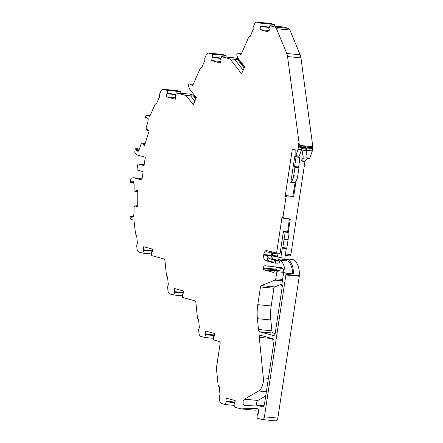 <?xml version="1.0" encoding="UTF-8"?>
<svg xmlns="http://www.w3.org/2000/svg" width="443" height="443" viewBox="0 0 443 443"><rect width="100%" height="100%" fill="white"/><g stroke="black" fill="none" stroke-linecap="round" stroke-linejoin="round"><path stroke-width="0.66" d="M283.271 260.168A3.256 1.822 95.5 0 1 283.448 260.168A3.256 1.822 95.5 0 1 283.625 260.202A3.256 1.822 95.5 0 1 284.052 260.423A3.256 1.822 95.5 0 1 284.284 260.65M280.258 260.262A3.256 1.822 -84.5 0 0 279.605 259.814A3.256 1.822 -84.5 0 0 279.428 259.781A3.256 1.822 -84.5 0 0 278.132 260.501M283.98 271.321L274.893 270.175A0.975 0.548 95.5 0 0 274.267 271L274.173 271.642A0.975 0.548 95.5 0 1 273.547 272.467A0.975 0.548 95.5 0 1 273.492 272.456L263.629 269.748A0.975 0.548 95.5 0 1 263.242 268.668L263.347 267.954A2.603 1.462 95.5 0 1 265.014 265.756L280.779 267.555A7.658 4.292 95.5 0 1 281.15 267.627A7.658 4.292 95.5 0 1 284.24 272.683L283.653 272.517L281.715 285.347L282.424 285.541L275.192 333.346A2.603 1.462 95.5 0 1 273.525 335.55A2.603 1.462 95.5 0 1 273.381 335.523L259.825 331.796A3.256 1.822 -84.5 0 1 258.49 329.498L257.411 318.683L270.817 319.962L271.902 330.783L258.49 329.498M257.228 22.2L270.634 23.479L274.344 24.498L260.933 23.219L257.228 22.2A4.879 2.736 -84.5 0 0 256.962 22.15A4.879 2.736 -84.5 0 0 254.393 24.31L253.114 27.206L253.202 29.493L250.018 36.719L249.736 36.359L248.7 37.212L240.948 54.794L238.129 53.038A1.628 0.914 -84.5 0 0 237.891 52.955A1.628 0.914 -84.5 0 0 236.961 53.869A1.628 0.914 -84.5 0 0 236.983 55.646L238.173 58.415L244.686 66.743L241.59 73.765L230.022 58.969L221.572 56.643L234.978 57.922L238.561 58.908M208.891 53.16L222.297 54.439L226.008 55.458L212.596 54.179L208.891 53.16A4.879 2.736 -84.5 0 0 208.625 53.11A4.879 2.736 -84.5 0 0 206.056 55.27L204.777 58.166L204.871 60.453L201.681 67.679L201.399 67.319L200.369 68.167L192.611 85.754L189.792 83.998A1.628 0.914 -84.5 0 0 189.554 83.915A1.628 0.914 -84.5 0 0 188.624 84.829A1.628 0.914 -84.5 0 0 188.646 86.606L189.837 89.37L196.349 97.704L193.253 104.725L186.077 95.538L193.53 96.02L195.806 98.939M163.622 89.364L177.028 90.643L180.738 91.662L167.327 90.383L163.622 89.364A4.879 2.736 -84.5 0 0 163.356 89.314A4.879 2.736 -84.5 0 0 160.787 91.474L159.508 94.37L159.596 96.657L156.412 103.883L156.13 103.524L155.094 104.376L149.839 116.299L147.142 115.202A2.603 1.462 -84.5 0 0 146.926 115.152A2.603 1.462 -84.5 0 0 145.636 116.138L145.597 116.21A3.256 1.822 -84.5 0 0 145.509 116.393A0.975 0.548 -84.5 0 0 145.636 117.827A0.975 0.548 -84.5 0 0 145.764 117.888A0.975 0.548 -84.5 0 0 145.813 117.899A0.975 0.548 -84.5 0 0 146.234 117.639A0.653 0.365 95.5 0 1 146.511 117.467A0.653 0.365 95.5 0 1 146.639 117.522L148.25 118.84L147.779 122.451L146.007 128.11L147.181 130.375L147.652 129.55L149.164 130.79L144.523 145.642L143.011 144.401L143.139 143.299A0.653 0.365 -84.5 0 0 143.139 143.294L141.323 143.111L139.551 148.77L138.039 151.517L136.427 150.199A0.653 0.365 95.5 0 1 136.245 149.607A0.975 0.548 -84.5 0 0 135.984 148.721A0.975 0.548 -84.5 0 0 135.807 148.649A0.975 0.548 -84.5 0 0 135.181 149.474L134.838 151.755A1.65 0.925 -84.5 0 0 135.27 153.488L136.97 154.878A1.628 0.914 -84.5 0 0 137.192 154.995L145.31 157.226L144.047 165.566L138.415 164.015A0.975 0.548 -84.5 0 0 138.366 164.004A0.975 0.548 -84.5 0 0 137.74 164.829L137.108 168.999A0.975 0.548 -84.5 0 0 137.496 170.106L143.128 171.657L141.865 179.991L133.747 177.759A1.628 0.914 -84.5 0 0 133.659 177.743A1.628 0.914 -84.5 0 0 133.509 177.754L131.538 178.136A1.628 0.914 -84.5 0 0 130.646 179.504L130.32 181.647A0.975 0.548 -84.5 0 0 130.685 182.893A0.975 0.548 -84.5 0 0 130.735 182.898A0.975 0.548 -84.5 0 0 130.812 182.898L133.836 183.186M265.728 395.926L257.909 400.466A3.256 1.822 -84.5 0 0 256.586 405.085M256.032 405.029L262.245 406.74A3.256 1.822 -84.5 0 0 262.417 406.774A3.256 1.822 -84.5 0 0 264.504 404.022L273.935 341.686A2.603 1.462 -84.5 0 0 272.899 338.729L260.429 335.301A1.628 0.914 -84.5 0 0 260.34 335.285A1.628 0.914 -84.5 0 0 259.277 337.361L263.33 377.846A10.737 6.019 95.5 0 1 258.623 390.992L244.497 399.187A3.256 1.822 -84.5 0 0 243.046 402.543A3.256 1.822 -84.5 0 0 244.403 405.461A3.256 1.822 -84.5 0 0 244.58 405.495A3.256 1.822 -84.5 0 0 244.719 405.5L256.032 405.029L263.901 405.782M137.779 190.75L136.029 190.584L137.779 190.241L137.74 206.355L135.984 206.698L135.791 205.69L134.052 207.152L134.035 213.299L133.426 216.865L131.554 217.231A0.653 0.365 95.5 0 1 131.499 217.231A0.653 0.365 95.5 0 1 131.46 217.225A0.653 0.365 95.5 0 1 131.222 216.909A0.975 0.548 -84.5 0 0 130.807 216.422A0.975 0.548 -84.5 0 0 130.724 216.422A0.975 0.548 -84.5 0 0 130.192 217.674A3.256 1.822 -84.5 0 0 130.22 217.89L130.231 217.973A2.603 1.462 -84.5 0 0 131.272 219.612A2.603 1.462 -84.5 0 0 131.349 219.628L134.151 220.099M278.226 260.384L273.73 259.149A6.507 3.649 95.5 0 1 272.135 257.887A6.507 3.649 95.5 0 1 271.238 255.661L271.304 255.229A4.879 2.736 -84.5 0 1 271.891 253.208M272.135 257.887A3.256 1.822 95.5 0 1 272.107 256.037L272.19 255.473A3.256 1.822 95.5 0 1 272.977 253.457M284.052 260.423L284.107 259.316L283.011 259.36A4.308 2.414 -84.5 0 0 281.748 260.002M289.39 218.87L287.579 232.353A9.763 5.471 95.5 0 1 288.022 234.015L290.303 218.958L283.863 218.344L282.977 218.1L282.097 216.71L282.988 216.959L283.863 218.344M298.898 156.002L298.748 156.983L299.208 157.11M299.042 156.014L299.656 159.973A1.628 0.914 -84.5 0 0 300.393 161.003L304.413 161.39A1.628 0.914 95.5 0 0 305.022 161.075L306.678 159.092A1.628 0.914 95.5 0 0 307.115 157.193L306.074 150.482A6.507 3.649 -84.5 0 0 305.698 148.97L305.88 147.779A3.256 1.822 -84.5 0 0 305.936 147.214L305.925 146.013M306.168 151.107L306.362 150.542A0.975 0.548 -84.5 0 0 306.429 150.266L306.766 148.023A4.879 2.736 -84.5 0 0 306.855 147.176L306.91 146.107L312.808 146.672L300.958 57.845A9.763 5.471 -84.5 0 0 300.16 54.777L289.899 30.002A4.879 2.736 -84.5 0 0 288.332 28.346L283.315 26.968L269.909 25.683L268.829 28.513L269.355 29.033L268.89 32.084L260.008 29.642L260.467 26.591L261.099 26.397L260.933 23.219M275.568 420.817A3.256 1.822 -84.5 0 0 275.745 420.85A3.256 1.822 -84.5 0 0 277.827 418.098L299.28 276.255A3.256 1.822 -84.5 0 0 299.341 275.696A16.984 9.524 -84.5 0 0 292.745 259.493L286.848 258.928L286.555 260.866M234.984 402.078L225.864 401.208L226.323 398.157L235.205 400.599L234.746 403.651L234.114 403.839L234.281 407.023L241.053 408.883L255.7 408.28L258.413 409.027A4.879 2.736 95.5 0 1 258.607 412.422L258.441 413.507A1.628 0.914 -84.5 0 0 258.358 413.491A1.628 0.914 -84.5 0 0 257.311 414.864L257.067 416.47A1.628 0.914 -84.5 0 0 257.715 418.314L262.156 419.538A3.256 1.822 -84.5 0 0 262.334 419.571A3.256 1.822 -84.5 0 0 264.421 416.819L285.873 274.976A3.256 1.822 -84.5 0 0 285.929 274.411A16.984 9.524 -84.5 0 0 285.968 273.154L293.476 273.874A16.984 9.524 -84.5 0 0 286.848 258.928M241.053 408.883L254.459 410.163L258.623 409.991M234.912 402.543L226.384 401.729L234.912 402.532L226.384 401.718L225.864 401.208M226.384 401.729L225.31 404.553L234.186 405.406M214.323 334.991L205.203 334.122L205.668 331.071L214.55 333.513L214.085 336.564L213.454 336.769L213.626 339.936L219.506 341.553A1.628 0.914 95.5 0 1 220.149 343.403L216.516 367.441A3.256 1.822 -84.5 0 0 216.477 368.836L218.117 385.227L218.82 386.551L219.185 386.368L220.021 394.702L219.656 394.885L219.274 396.756L219.606 400.095A4.879 2.736 -84.5 0 0 221.6 403.534L225.31 404.553M214.251 335.456L205.724 334.642L214.257 335.445L205.729 334.631L205.203 334.122M205.724 334.642L204.649 337.466L213.532 338.319M183.324 292.507L174.204 291.638L174.664 288.587L183.552 291.029L183.086 294.08L182.455 294.285L182.627 297.452L194.621 300.753A3.256 1.822 95.5 0 1 195.95 303.045L197.462 318.146L198.165 319.464L198.53 319.281L199.361 327.615L198.614 329.67L198.946 333.009A4.879 2.736 -84.5 0 0 200.945 336.447L204.649 337.466M183.252 292.973L174.725 292.159L183.258 292.961L174.73 292.147L174.204 291.638M174.725 292.159L173.65 294.988L182.533 295.835M152.386 250.644L143.266 249.774L143.731 246.723L152.614 249.165L152.148 252.217L151.517 252.427L151.689 255.594L163.683 258.889A3.256 1.822 95.5 0 1 165.012 261.182L166.463 275.662L167.166 276.98L167.526 276.797L168.362 285.131L167.997 285.314L167.615 287.186L167.947 290.525A4.879 2.736 -84.5 0 0 169.946 293.964L173.65 294.988M152.32 251.115L143.787 250.301L152.32 251.098L143.792 250.284L143.266 249.774M143.787 250.301L142.712 253.125L151.595 253.972M133.936 220.077L135.525 233.799L136.228 235.122L136.594 234.94L137.424 243.268L136.677 245.328L137.009 248.667A4.879 2.736 -84.5 0 0 139.008 252.106L142.712 253.125M130.884 216.439L133.454 216.682L130.807 216.422M135.824 191.664A0.653 0.365 -84.5 0 1 135.824 191.669L137.779 191.852L135.824 191.664L136.029 190.584M135.824 191.669L134.096 190.878L134.113 184.737L133.515 181.409L131.649 181.768L133.614 181.957M130.812 182.898A0.975 0.548 -84.5 0 0 131.311 182.223A0.653 0.365 95.5 0 1 131.649 181.768M135.984 148.721L139.401 149.047M143.139 143.299L145.204 143.466M144.855 144.579L143.011 144.401M148.854 130.535L147.286 130.386M177.028 90.643A4.879 2.736 -84.5 0 0 176.768 90.593L163.356 89.314M167.327 90.383L167.493 93.562L175.721 94.348L167.493 93.562L166.861 93.755L166.402 96.807L175.522 97.676M180.738 91.662L180.827 93.285M194.61 95.478L189.709 94.132L176.297 92.847L175.223 95.677L175.744 96.197L175.284 99.249L166.402 96.807M222.297 54.439A4.879 2.736 -84.5 0 0 222.037 54.389L208.625 53.11M212.596 54.179L212.762 57.357L220.991 58.144L212.762 57.357L212.136 57.551L211.671 60.602L220.791 61.472M226.008 55.458L226.102 57.075M221.572 56.643L220.492 59.489L221.018 59.993L220.553 63.044L211.671 60.602M270.634 23.479A4.879 2.736 -84.5 0 0 270.374 23.429L256.962 22.15M274.344 24.498L274.433 26.115M269.327 27.184L261.099 26.397L269.327 27.184M260.008 29.642L269.128 30.512M299.191 143.837L300.47 145.492L298.133 143.178L299.191 143.837L287.546 56.566A9.763 5.471 -84.5 0 0 286.754 53.498L276.493 28.723A4.879 2.736 -84.5 0 0 274.92 27.062L269.909 25.683M309.341 158.987L309.303 158.982A0.653 0.365 -84.5 0 0 309.341 158.987A0.653 0.365 -84.5 0 0 309.712 158.622L312.26 151.107A0.975 0.548 -84.5 0 0 312.326 150.83L312.669 148.582A4.879 2.736 -84.5 0 0 312.752 147.74L312.808 146.672M278.736 259.947A3.256 1.822 95.5 0 1 277.982 256.785M284.107 259.316L286.748 259.57M285.464 254.033L290.901 254.553A1.628 0.914 95.5 0 1 289.86 255.927A1.628 0.914 95.5 0 1 289.772 255.91L285.242 255.478L289.86 255.927M284.201 272.379L283.653 272.517M141.987 179.182L138.443 178.208A1.628 0.914 -84.5 0 0 138.354 178.191A1.628 0.914 -84.5 0 0 138.266 178.191M142.076 178.612L140.808 178.861M144.169 164.757L143.111 164.464A0.975 0.548 -84.5 0 0 143.056 164.453A0.975 0.548 -84.5 0 0 143.006 164.453M186.077 95.538L176.297 92.847M196.166 98.124L194.793 96.369L195.346 96.424M194.793 96.369L193.53 96.02M230.022 58.969L237.481 59.456L244.143 67.978M244.497 67.17L238.738 59.799L237.481 59.456M238.738 59.799L239.298 59.855M300.47 145.492L306.91 146.107M282.988 216.959L285.99 197.107L285.098 196.864L286.366 195.679L287.258 195.928L285.99 197.107M299.235 157.265L296.062 156.966L294.606 166.585L298.632 166.967A0.653 0.365 -84.5 0 0 298.887 167.709L294.866 167.321L298.975 167.731L297.707 176.142A9.763 5.471 95.5 0 1 296.007 181.226L293.692 196.542L287.258 195.928M290.901 254.553L305.044 161.053M272.905 252.012L272.689 253.429L266.033 251.596L266.182 250.494L276.604 253.025L280.092 253.357L283.398 231.512L287.418 231.899M277.13 253.85L272.689 253.429L271.099 251.845M277.423 267.566A2.603 1.462 -84.5 0 0 276.759 269.233L276.648 269.953A0.975 0.548 -84.5 0 0 276.642 270.346M281.914 283.996L274.671 286.898A1.628 0.914 -84.5 0 0 273.885 288.232L271.205 305.952A32.533 18.241 -84.5 0 0 270.817 319.962M275.147 333.601L273.231 333.075A3.256 1.822 95.5 0 1 271.902 330.783M272.689 338.673L273.364 345.424M266.182 250.494A4.879 2.736 95.5 0 0 263.795 254.515L263.712 255.074A4.879 2.736 95.5 0 0 265.65 260.617L272.412 262.477A3.256 1.822 95.5 0 0 272.589 262.511A3.256 1.822 95.5 0 0 274.2 261.281A2.68 1.506 95.5 0 1 275.413 260.268L275.446 263.175L279.539 263.009L279.959 260.235A15.361 8.611 95.5 0 1 285.048 272.905L293.476 273.874M285.048 272.905L285.968 273.154M292.557 273.619A15.361 8.611 -84.5 0 0 287.468 260.955L279.959 260.235M194.82 101.17L190.767 95.987M243.157 70.21L234.718 59.417M286.366 195.679L292.801 196.293L295.116 182.516L291.09 182.134A9.763 5.471 -84.5 0 0 293.681 175.76L294.955 167.349M293.692 196.542L292.801 196.293M296.007 181.226A9.763 5.471 95.5 0 1 295.116 182.516M273.885 288.232L260.473 286.953L257.793 304.673A32.533 18.241 -84.5 0 0 257.411 318.683M260.473 286.953A1.628 0.914 95.5 0 1 261.259 285.619L274.992 280.12A1.628 0.914 95.5 0 0 275.773 278.785L276.847 271.709A0.975 0.548 95.5 0 0 276.46 270.601M276.648 269.953L263.242 268.668M295.725 149.994L295.852 150.819M298.133 143.178L298.427 146.495A3.256 1.822 95.5 0 1 298.372 147.059L298.045 149.208L295.841 155.709L295.852 150.027L292.33 149.058L285.098 196.864M298.748 156.983L294.728 156.595L290.813 182.466L294.839 182.848M282.097 216.71L276.604 253.025M298.471 145.686L305.98 146.4M275.596 260.257L279.084 260.589L278.957 263.031M265.65 260.617L269.134 260.949L273.536 262.162M269.134 260.949A4.879 2.736 95.5 0 1 267.195 255.406L271.238 255.661M295.841 155.709L299.324 156.041L301.533 149.54L298.045 149.208M300.393 161.003A1.628 0.914 -84.5 0 0 301.002 160.693L302.658 158.705A1.628 0.914 -84.5 0 0 303.09 156.811L302.048 150.099A6.507 3.649 -84.5 0 0 301.677 148.582L301.533 149.54M301.677 148.582L305.698 148.97M275.247 260.29L269.704 258.762A6.507 3.649 95.5 0 1 267.218 255.273M288.022 234.015A9.763 5.471 95.5 0 1 288.111 239.585L286.837 247.997L282.817 247.609L284.09 239.198A9.763 5.471 -84.5 0 0 283.553 231.971L283.398 231.512M282.817 247.609L282.728 247.587A0.653 0.365 95.5 0 0 282.689 247.582A0.653 0.365 95.5 0 0 282.274 248.13L280.818 257.748L284.843 258.136L286.3 248.517L282.274 248.13M286.627 247.975A0.653 0.365 -84.5 0 0 286.3 248.517M277.074 253.069L277.196 254.703A3.256 1.822 -84.5 0 0 278.536 257.123L280.818 257.748M298.632 166.967L299.673 160.078M294.866 167.321A0.653 0.365 95.5 0 1 294.606 166.585M290.813 182.466L291.09 182.134M296.062 156.966L294.728 156.595M274.976 266.891L283.016 269.106M244.497 399.187L257.909 400.466M131.222 216.909L132.557 217.037M146.234 117.639L146.854 117.7M137.74 206.128L135.962 205.956M285.929 274.411L299.341 275.696M285.873 274.976L299.28 276.255M264.421 416.819L277.827 418.098M234.751 403.623L234.33 403.584L234.751 403.623M234.967 402.194L226.262 401.364M234.895 402.659L226.356 401.84M214.091 336.536L213.67 336.497L214.091 336.536M214.307 335.107L205.607 334.277M214.235 335.572L205.696 334.753M183.308 292.624L174.608 291.793M183.236 293.089L174.697 292.269M152.154 252.189L151.733 252.15L152.154 252.189M152.37 250.766L143.67 249.935M152.303 251.225L143.759 250.411M137.779 191.498L136.001 191.332M131.311 182.223L133.703 182.45M136.245 149.607L138.947 149.861M145.077 143.875L143.205 143.698M148.604 130.331L147.414 130.22M147.142 115.202L150.194 115.496M175.771 94.221L167.498 93.434M175.727 94.337L167.493 93.551M175.616 94.619L167.293 93.827L175.616 94.619M189.792 83.998L193.242 84.325M221.04 58.016L212.773 57.225M220.996 58.133L212.767 57.346M220.891 58.415L212.562 57.618L220.891 58.415M238.129 53.038L241.579 53.37M269.377 27.056L261.11 26.27M269.333 27.173L261.104 26.386M269.222 27.455L260.899 26.663L269.222 27.455M274.92 27.062L288.332 28.346M276.493 28.723L289.899 30.002M286.754 53.498L300.16 54.777M287.546 56.566L300.958 57.845M306.855 147.176L312.752 147.74M306.766 148.023L312.669 148.582M306.429 150.266L312.326 150.83M306.362 150.542L312.26 151.107M307.038 158.367L309.712 158.622M272.107 256.037L277.805 256.58M272.19 255.473L277.479 255.982M277.146 260.085L278.392 260.207M136.427 150.199L138.648 150.41M133.747 177.759L138.443 178.208M138.415 164.015L143.111 164.464M262.245 406.74L262.599 406.774M272.517 338.624L259.277 337.361M263.33 377.846L268.392 378.328M258.623 390.992L266.365 391.728M257.793 304.673L271.205 305.952M273.231 333.075L259.825 331.796M273.669 335.55L273.381 335.523M274.671 286.898L261.259 285.619M282.396 280.829L274.992 280.12M282.606 279.439L275.773 278.785M284.107 272.401L276.847 271.709M274.322 270.767L263.629 269.748M276.759 269.233L263.347 267.954M263.795 254.515L271.304 255.229M272.412 262.477L272.766 262.511M263.712 255.074L267.195 255.406M298.372 147.059L305.88 147.779M298.427 146.495L305.936 147.214M307.115 157.193L303.09 156.811M306.678 159.092L302.658 158.705M305.022 161.075L301.002 160.693M302.048 150.099L306.074 150.482M269.704 258.762L273.73 259.149M288.111 239.585L284.09 239.198M287.579 232.353L283.553 231.971M297.707 176.142L293.681 175.76M145.813 117.899L147.264 118.037M130.735 182.898L133.836 183.197M262.334 419.571L275.745 420.85M137.74 205.873L135.807 205.69M135.807 148.649L139.429 148.992M148.876 130.552L147.231 130.392M146.926 115.152L150.205 115.468M133.659 177.743L138.354 178.191M138.366 164.004L143.056 164.453M189.554 83.915L193.264 84.27M237.891 52.955L241.601 53.31M283.448 260.168L279.428 259.781"/></g></svg>
